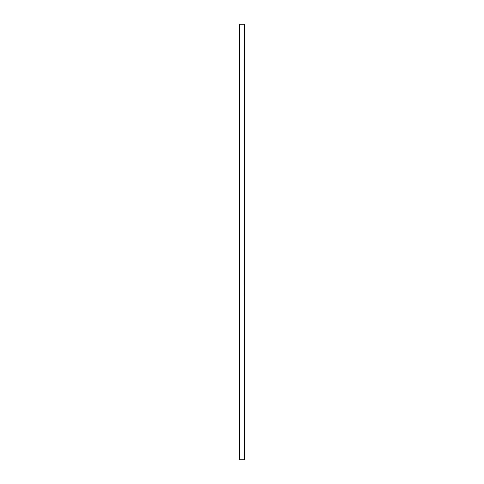 <?xml version="1.0" encoding="UTF-8"?>
<svg xmlns="http://www.w3.org/2000/svg" width="484" height="484" viewBox="0 0 484 484"><rect width="100%" height="100%" fill="white"/><g stroke="black" fill="none" stroke-linecap="round" stroke-linejoin="round"><path stroke-width="0.36" stroke-dasharray="2.42 1.81" d="M239.429 24.2L239.411 459.8L239.429 24.2L239.429 459.8L239.429 24.2L239.429 459.8L239.429 24.2L239.429 459.8L239.519 24.2L244.571 24.2L244.571 459.8L239.519 459.8L244.571 459.8L244.571 24.2L244.656 459.8L244.614 24.2L244.571 459.8L244.571 24.2L239.519 24.2L239.519 459.8L239.471 24.2L239.471 459.8L239.471 24.2L239.471 459.8L239.471 24.2L239.519 459.8L239.519 24.2L244.571 24.2L244.571 459.8L239.519 459.8L244.571 459.8L244.571 24.2L244.656 459.8L244.656 24.2L239.429 24.2M239.411 459.8L239.344 24.2L239.411 459.8M244.614 459.8L244.614 24.2L244.614 459.8L239.471 459.8L244.614 459.8L244.614 24.2L239.471 24.2L244.614 24.2L244.614 459.794L244.614 24.2L244.614 459.794L244.614 24.2L244.571 459.794L244.571 24.2L239.519 24.2L239.519 459.794L244.571 459.794L239.519 459.794L239.471 24.2L239.471 459.794L239.471 24.2L239.471 459.794L239.471 24.2L239.519 459.794L239.519 24.2L244.571 24.2L244.614 459.794M244.614 24.2L239.471 24.2L244.614 24.2M244.571 459.794L239.471 459.794L244.571 459.794M239.344 459.8L239.344 24.2L239.344 459.8"/><path stroke-width="0.73" d="M239.411 24.2L239.344 459.8L239.411 24.2M244.656 24.2L244.656 459.8L244.656 24.2L244.656 459.8L244.571 24.2L239.519 24.2L239.519 459.8L244.571 459.8L239.519 459.8L239.519 24.2L239.429 459.8L239.429 24.2L244.656 24.2M239.344 24.2L239.344 459.8L239.344 24.2"/></g></svg>
